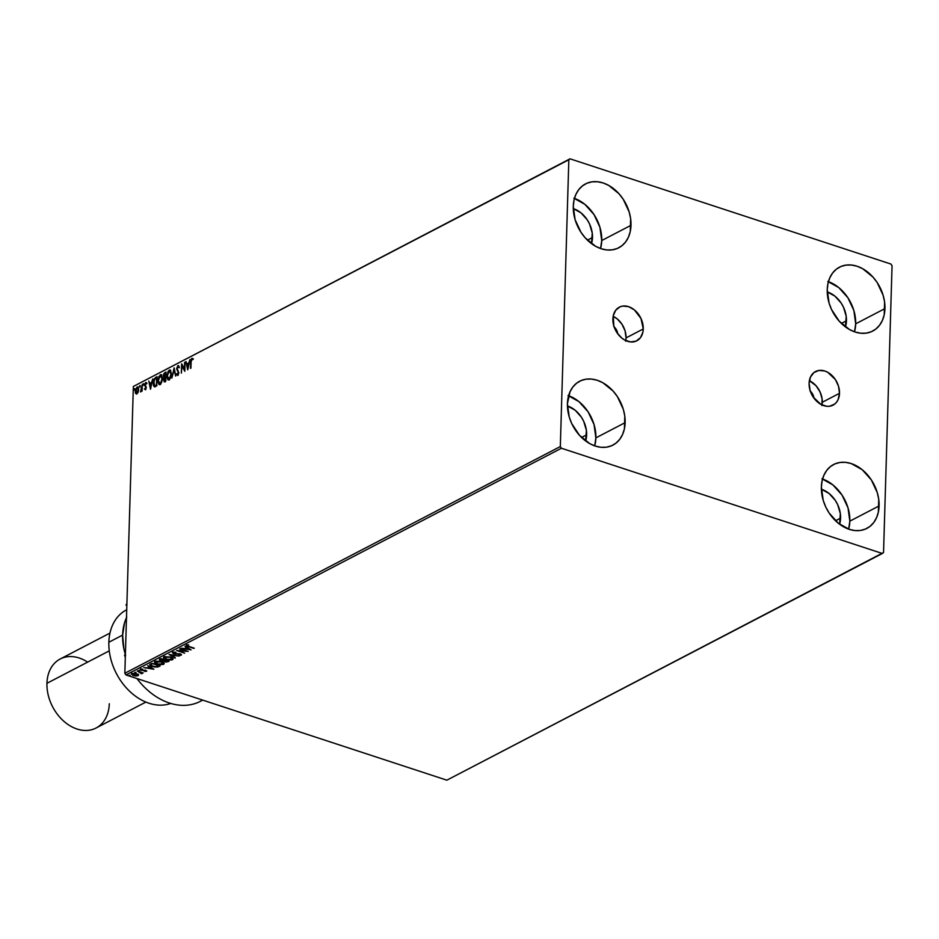 <?xml version="1.0" encoding="UTF-8"?>
<svg xmlns="http://www.w3.org/2000/svg" width="939" height="939" viewBox="0 0 939 939"><rect width="100%" height="100%" fill="white"/><g stroke="black" fill="none" stroke-linecap="round" stroke-linejoin="round"><path stroke-width="1.41" d="M810.345 391.187A8.639 6.385 -117.5 0 1 813.949 398.124L812.986 394.791L809.958 390.859M614.106 326.831A8.639 6.385 -117.5 0 1 617.721 333.768L616.747 330.434L613.73 326.514M822.012 404.932A18.956 14.015 62.5 0 0 822.282 402.268L839.501 393.312A18.956 14.015 -117.5 0 1 833.057 405.143A18.956 14.015 -117.5 0 1 817.083 401.61A18.956 14.015 -117.5 0 1 809.113 383.347L810.463 377.102L813.925 372.56L818.972 370.424L824.818 371.011L827.775 372.314L835.417 379.602L838.539 386.305L839.501 393.312L838.14 399.556L836.649 402.08L834.689 404.087L829.642 406.223L826.766 406.282L820.839 404.333L813.197 397.044L810.075 390.342L809.113 383.347A18.956 14.015 -117.5 0 1 815.557 371.515A18.956 14.015 -117.5 0 1 831.531 375.048A18.956 14.015 -117.5 0 1 839.501 393.312L822.282 402.268A18.956 14.015 62.5 0 0 809.383 380.682M625.773 340.575A18.956 14.015 62.5 0 0 626.043 337.911A18.956 14.015 62.5 0 0 613.155 316.326L617.146 318.849L621.958 324.213L625.092 330.904L626.043 337.911L643.262 328.955L626.043 337.911L625.656 341.197M612.885 318.99A18.956 14.015 -117.5 0 1 619.317 307.159A18.956 14.015 -117.5 0 1 635.292 310.692A18.956 14.015 -117.5 0 1 643.262 328.955L642.875 332.23L640.421 337.735L636.079 341.139L630.527 341.925L624.599 339.977L621.782 338.063L616.97 332.688L613.836 325.997L613.273 315.704L615.726 310.21L620.057 306.807L622.733 306.067L628.59 306.654L634.353 309.882L640.985 318.497L643.262 328.955A18.956 14.015 -117.5 0 1 636.818 340.787A18.956 14.015 -117.5 0 1 620.843 337.254A18.956 14.015 -117.5 0 1 612.885 318.99M568.001 395.519L578.964 401.646L588.119 411.845L594.058 424.569L595.878 437.867A36.011 26.609 62.5 0 1 594.704 445.861L595.878 437.867L625.139 422.644A36.011 26.609 -117.5 0 1 612.909 445.121A36.011 26.609 -117.5 0 1 582.556 438.407A36.011 26.609 -117.5 0 1 567.426 403.711L569.996 391.845L572.837 387.032L576.569 383.229L581.065 380.565L586.147 379.168L591.617 379.074L597.263 380.283L602.873 382.76L613.132 391.082L617.381 396.61L623.32 409.334L624.775 416.036L624.4 428.877L622.569 434.499L619.74 439.311L615.996 443.126L611.5 445.779L606.43 447.187L600.96 447.281L595.303 446.06L589.692 443.584L579.445 435.262L571.745 423.583L569.245 417.022L567.426 403.711A36.011 26.609 -117.5 0 1 579.656 381.234A36.011 26.609 -117.5 0 1 610.01 387.948A36.011 26.609 -117.5 0 1 625.139 422.644L595.878 437.867A36.011 26.609 62.5 0 0 568.6 395.73M827.811 281.465L838.773 287.592L847.929 297.792L853.868 310.516L855.687 323.814A36.011 26.609 62.5 0 1 854.513 331.807L855.687 323.814L884.949 308.591A36.011 26.609 -117.5 0 1 872.718 331.068A36.011 26.609 -117.5 0 1 842.365 324.354A36.011 26.609 -117.5 0 1 827.236 289.658L827.975 283.425L829.806 277.791L832.635 272.979L836.379 269.176L840.875 266.523L845.957 265.115L851.415 265.021L857.072 266.23L862.683 268.707L872.941 277.028L877.19 282.557L883.13 295.28L884.585 301.982L884.209 314.823L882.378 320.445L879.55 325.258L875.805 329.073L871.31 331.725L866.239 333.134L860.77 333.228L855.112 332.007L849.502 329.53L839.243 321.208L831.555 309.53L829.055 302.968L827.236 289.658A36.011 26.609 -117.5 0 1 839.466 267.181A36.011 26.609 -117.5 0 1 869.819 273.895A36.011 26.609 -117.5 0 1 884.949 308.591L855.687 323.814A36.011 26.609 62.5 0 0 828.409 281.677M821.954 478.796L832.916 484.923L842.072 495.123L848.011 507.846L849.83 521.157A36.011 26.609 62.5 0 1 848.656 529.138L849.83 521.157L879.092 505.921A36.011 26.609 -117.5 0 1 866.861 528.399A36.011 26.609 -117.5 0 1 836.508 521.685A36.011 26.609 -117.5 0 1 821.379 486.989L822.118 480.756L823.949 475.122L826.789 470.31L830.522 466.507L835.017 463.854L840.1 462.446L845.558 462.352L851.215 463.561L862.178 469.688L871.333 479.888L877.272 492.611L878.728 499.325L878.352 512.154L876.521 517.788L873.693 522.6L869.948 526.403L865.453 529.056L860.382 530.465L854.913 530.558L849.255 529.338L838.292 523.223L829.137 513.023L825.698 506.86L823.198 500.299L821.379 486.989A36.011 26.609 -117.5 0 1 833.609 464.512A36.011 26.609 -117.5 0 1 863.962 471.225A36.011 26.609 -117.5 0 1 879.092 505.921L849.83 521.157A36.011 26.609 62.5 0 0 822.552 479.007M573.858 198.188L584.821 204.315L593.976 214.515L599.915 227.226L601.735 240.537A36.011 26.609 62.5 0 1 600.561 248.53L601.735 240.537L630.996 225.301A36.011 26.609 -117.5 0 1 618.766 247.779A36.011 26.609 -117.5 0 1 588.413 241.077A36.011 26.609 -117.5 0 1 573.283 206.38L574.022 200.148L575.853 194.514L578.694 189.701L582.426 185.899L586.922 183.234L592.004 181.837L597.474 181.743L603.12 182.952L608.73 185.429L618.989 193.751L623.238 199.279L629.177 212.003L630.632 218.705L630.257 231.534L628.426 237.168L625.597 241.98L621.853 245.783L617.357 248.448L612.287 249.844L606.817 249.95L601.16 248.729L595.549 246.253L585.302 237.931L581.041 232.403L575.102 219.679L573.283 206.38A36.011 26.609 -117.5 0 1 585.513 183.903A36.011 26.609 -117.5 0 1 615.867 190.605A36.011 26.609 -117.5 0 1 630.996 225.301L601.735 240.537A36.011 26.609 62.5 0 0 574.457 198.387M573.283 208.622A24.484 18.099 -117.5 0 1 592.497 237.508L587.427 240.149L592.497 237.508A24.484 18.099 -117.5 0 1 591.5 243.624L592.251 233.025L589.563 223.998L587.227 219.808L581.006 212.871L573.283 208.622M821.379 489.242A24.484 18.099 -117.5 0 1 840.593 518.128L835.522 520.758L840.593 518.128A24.484 18.099 -117.5 0 1 839.595 524.232L840.346 513.633L837.658 504.619L835.323 500.428L829.102 493.491L821.379 489.242M827.236 291.912A24.484 18.099 -117.5 0 1 846.45 320.786L841.379 323.427L846.45 320.786A24.484 18.099 -117.5 0 1 845.452 326.901L846.203 316.302L843.515 307.276L841.18 303.086L834.959 296.161L827.236 291.912M567.426 405.965A24.484 18.099 -117.5 0 1 586.64 434.839L581.57 437.48L586.64 434.839A24.484 18.099 -117.5 0 1 585.643 440.954L586.394 430.355L583.706 421.329L581.37 417.139L575.149 410.214L567.426 405.965M570.032 158.82L133.35 386.457L568.834 159.759L560.325 446.541L124.84 673.251L133.35 386.457L124.84 673.251L125.955 674.941L561.44 448.243L882.343 553.482L446.858 780.18L125.955 674.941L446.858 780.18L883.54 552.543L892.05 265.749L890.935 264.059L570.032 158.82L568.834 159.759L560.325 446.541L561.44 448.243L882.343 553.482L883.54 552.543L892.05 265.749L890.935 264.059L570.032 158.82L133.35 386.457L570.032 158.82M138.338 674.202L138.056 675.704L138.326 674.73L136.132 673.65L131.624 673.92L132.786 675.399L136.143 676.045L138.502 675.247L136.683 673.815L131.472 674.237M137.294 670.998L141.096 672.758L141.484 673.744L141.871 672.887L143.198 672.934L137.294 670.998L141.484 673.744L141.871 672.887L143.198 672.934L137.294 670.998M145.733 670.951L146.519 671.291L145.85 670.329L141.648 670.07L141.273 669.038L142.247 669.014L140.486 669.249L141.214 670.317L145.428 670.211L145.768 671.068L144.782 671.491L146.766 671.045L141.496 670.012L141.261 669.46L142.528 669.331L141.754 669.002L140.474 669.965L144.794 670.962M150.651 664.049C149.336 664.976 149.876 665.81 152.282 666.537L157.494 667.089L160.135 665.962L152.048 663.321L149.9 665.176L154.771 667.113L160.135 665.962L152.048 663.321L149.829 664.343M159.806 659.284L160.675 660.774L163.703 660.481L164.853 661.819L169.09 661.302L161.015 658.65L159.348 659.824L160.675 660.774L166.168 662.089L169.09 661.302L161.015 658.65L159.348 659.777M169.114 654.436L175.194 658.122L171.027 655.093L179.126 656.079L169.043 654.471L175.194 658.122L171.027 655.093L179.126 656.079L169.114 654.436M179.619 648.966L185.64 650.938L176.614 650.527L184.69 653.18L179.126 650.962L188.164 651.373L180.088 648.72L185.64 650.938L176.614 650.527L184.69 653.18L179.126 650.962L188.164 651.373L179.619 648.966M186.626 645.152L188.352 646.642L194.267 648.192L188.892 646.431L187.46 645.41L188.692 644.858L186.814 645.058L186.497 645.879L193.81 648.438L187.694 645.997L187.354 645.48L188.692 644.858L186.286 645.516M191.098 649.847L184.948 646.185L186.415 647.628L184.725 648.509L181.016 648.239L191.098 649.847L184.948 646.185L186.415 647.628L184.725 648.509L181.016 648.239L191.098 649.847M181.38 654.542L181.192 655.176L180.382 654.002L174.126 653.521L173.609 652.147L175.851 652.253L172.729 652.37L173.645 653.755L179.971 653.884L180.37 654.906L178.668 655.34L180.675 655.34L181.38 654.542L180.053 653.896L173.645 653.298L173.598 652.628L175.851 652.253L172.412 652.922L174.466 653.955L179.959 654.248L180.488 654.823L178.668 655.34L181.497 654.812M164.043 656.901L165.98 659.495L172.565 659.671L173.105 658.685L172.565 659.671L170.581 657.077L164.677 656.654L163.609 657.218L163.75 658.298L167.565 659.906L171.931 659.917L173.081 658.626L170.581 657.077L164.043 656.901L163.433 657.617L165.299 658.72M155.076 661.561L157.024 664.166L163.609 664.331L164.137 663.357L163.609 664.331L161.614 661.737L156.508 661.162L154.548 662.605L158.597 664.577L163.316 664.472L164.125 663.286L161.614 661.737L154.489 661.76M153.879 669.225L147.728 665.575L149.195 667.007L147.493 667.887L143.784 667.617L153.879 669.225L147.728 665.575L149.195 667.007L147.493 667.887L143.784 667.617L153.879 669.225M139.336 670.423L138.209 670.622L139.618 670.845M135.779 672.265L134.664 672.477L136.073 672.688M129.993 675.282L128.866 675.493L130.275 675.704M138.139 392.209L138.596 388.441L137.446 386.88L135.732 388.852L135.322 392.549L136.484 394.087L138.139 392.209L138.655 389.579L137.059 387.009L135.251 391.352L135.639 393.511L136.848 393.969L138.139 392.209M142.305 384.391L140.65 391.927L141.672 390.366L142.106 391.117L142.305 384.391L140.486 391.845L141.672 390.366L142.106 391.117L142.305 384.391M145.31 389.568L146.249 387.079L145.076 384.333L145.627 383.358L146.249 383.734L146.155 382.525L144.735 383.945L145.78 387.772L144.453 389.075L145.31 389.568L146.249 387.338L145.04 384.732L146.531 382.971L145.604 382.549L144.571 385.002L145.78 387.607L144.453 389.075L145.31 389.568L144.453 389.075M155.663 377.431L154.172 378.945L153.315 381.88L153.433 385.483L154.454 386.809L156.79 385.917L157.059 376.703L155.663 377.431L157.048 377.102L155.663 377.431L153.221 383.124L154.454 386.809L156.79 385.917L157.059 376.703L155.663 377.431M166.015 372.044L164.208 373.182L163.421 375.037L164.184 381.868L165.745 381.257L166.015 372.044L164.818 372.666L163.316 376.023L164.196 377.877L163.574 380.131L164.888 381.692L165.745 381.257L166.015 372.044M174.126 367.818L171.849 378.077L174.02 370.06L175.793 376.023L174.126 367.818L171.849 378.077L174.02 370.06L175.793 376.023L174.126 367.818M184.631 362.348L184.431 369.203L181.626 363.921L181.344 373.135L182.013 366.022L184.819 371.316L185.1 362.114L184.431 369.203L181.732 363.863L181.344 373.135L182.013 366.022L184.819 371.316L184.631 362.348M190.652 362.172L190.464 368.381L191.274 360.2L192.953 358.839L191.849 358.369L190.828 360.06L190.922 368.147L191.11 362.02L191.826 359.308L192.695 359.672L192.953 358.839L191.849 358.369L190.652 362.172M187.753 369.79L189.96 359.578L188.751 363.111L187.061 363.992L186.028 361.632L187.683 369.837L189.96 359.578L188.751 363.111L187.061 363.992L186.028 361.632L187.753 369.79M178.105 375.447L176.52 374.344L177.764 375.213L178.774 372.771L177.095 368.241L177.882 366.574L178.856 367.572L179.255 366.903L177.811 365.682L176.614 368.745L178.304 372.548L177.811 374.25L176.896 373.581L176.52 374.344L177.635 375.295L178.774 372.583L177.072 368.522L178.469 366.656M171.45 373.71L170.276 370.048L168.222 371.128L166.802 376.586L167.987 379.872L170.041 378.757L171.391 374.555L169.266 370.119L166.813 376.163L169.008 379.779L171.45 373.71M162.482 378.382L161.308 374.72L158.844 376.551L157.846 381.246L159.031 384.532L161.085 383.417L162.377 379.649L162.482 378.382L160.299 374.79L157.846 380.835L160.053 384.45L162.482 378.382M150.533 389.169L152.74 378.957L151.519 382.49L149.829 383.37L148.796 381.011L150.451 389.216L152.74 378.957L151.519 382.49L149.829 383.37L148.796 381.011L150.533 389.169M143.761 384.274L143.221 383.863L143.068 385.131L143.397 383.711M140.204 386.117L139.747 385.624L139.512 386.985L139.841 385.553M134.406 389.133L133.96 388.629L133.714 390.002L134.042 388.57M191.345 359.989L191.849 358.369L193.411 358.991M192.953 358.839L191.849 358.369M192.648 358.428L191.286 360.212M187.941 368.968L186.028 361.632L187.941 368.968M187.518 364.144L189.173 363.252L187.518 364.144M187.788 367.595L187.225 364.837L188.528 364.168L188.199 367.724L187.225 364.837L188.528 364.168L187.788 367.595M184.842 370.835L182.013 366.022L184.842 370.835M182.025 366.022L182.072 364.543L182.025 366.022M177.964 366.527L178.856 367.572L179.255 366.903L177.952 365.6L178.668 365.658L177.952 365.6L176.614 368.745L178.316 372.865L177.671 374.344L176.896 373.581L176.52 374.344L177.154 374.145L177.401 375.295M179.326 367.712L178.422 366.68M177.671 374.344L176.896 373.581M178.61 373.875L178.14 374.497L178.774 373.018L177.084 368.781M177.084 368.675L178.774 372.853M178.762 366.668L179.185 367.29M175.675 376.081L174.02 370.06L175.675 376.081M174.067 370.083L174.337 368.839L174.067 370.083M168.093 379.908L169.008 379.779M169.478 379.931L166.813 376.163L168.457 380.013M170.734 370.201L169.184 370.67L168.081 372.443L169.266 370.119L170.37 370.107M170.147 370.001L169.266 370.119M170.358 371.105L171.45 373.781M168.574 378.969L170.71 377.431L168.68 379.027M169.02 378.851L167.788 378.487L167.271 376.257L168.82 371.386L170.37 371.281L171.426 374.098L169.02 378.851L167.271 375.929L169.255 371.058L170.98 373.957L169.478 379.004L168.797 379.086M169.255 371.058L170.159 371.081M171.438 374.109L169.713 371.21M165.358 381.844L164.043 380.166M164.595 378.135L163.316 376.023L164.994 373.499L165.98 373.382L165.651 376.926L164.395 376.856M164.125 374.344L164.818 372.666L166.003 372.443L164.008 374.696M163.785 375.94L164.454 377.983M164.055 380.002L164.419 381.891M165.287 380.952L164.043 379.872L165.393 377.595L165.757 380.694L164.83 380.8L165.757 380.706L164.795 381.023M164.83 380.8L164.231 378.804L165.851 377.748L165.311 380.553L164.337 380.87L164.043 379.872M164.548 377.044L163.879 375.06L165.522 373.229L165.428 376.656L164.454 377.044L165.651 376.926L164.724 377.173M164.243 375.929L164.924 377.196M159.137 384.579L160.053 384.45M160.51 384.603L157.846 380.835L159.489 384.685M161.778 374.872L160.229 375.33L159.125 377.114L160.299 374.79L161.414 374.778M161.191 374.661L160.299 374.79M161.402 375.764L162.482 378.44M159.63 383.64L158.374 381.856L158.456 379.215L159.548 376.398L161.097 375.682L162.47 378.769L161.109 382.326L160.064 383.511L158.315 380.588L160.287 375.717L162.024 378.617L160.522 383.664L159.63 383.64L161.754 382.091L159.712 383.699M160.287 375.717L161.203 375.741M162.482 378.769L160.757 375.87M154.912 386.962L153.679 383.276L154.735 386.903M154.242 380.002L156.12 377.584L154.137 380.33M156.801 385.366L155.029 385.929L156.801 385.366M156.567 377.889L156.508 385.518L155.181 385.964L154.008 385.178L153.679 382.889L154.818 379.027L157.024 378.041L156.355 385.213L154.724 385.812L153.82 381.457L154.818 379.027L156.567 377.889M150.71 388.347L148.796 381.011L150.71 388.347M150.299 383.523L151.93 382.678L150.299 383.523M150.557 386.974L150.005 384.215L151.296 383.546L150.979 387.103L150.005 384.215L151.296 383.546L150.557 386.974M145.78 389.708L145.099 388.769L145.275 389.662M145.31 388.746L146.155 387.208L144.571 385.002L146.249 387.607M145.357 383.628L145.604 382.549L146.989 383.124M146.531 382.971L145.604 382.549M145.627 383.358L146.249 383.734M146.707 383.887L146.097 383.499L146.707 383.887M146.355 382.619L145.31 383.746M146.05 388.57L145.31 388.687M142.986 384.673L143.855 383.851M143.761 383.922L143.526 385.283M141.19 391.164L141.026 391.751L140.733 391.023M140.932 391.035L142.094 389.392L142.235 387.044M142.2 388.206L141.789 390.624M139.43 386.528L140.298 385.706M140.216 385.765L139.97 387.138M135.639 393.511L135.721 391.469M136.437 388.441L137.059 387.009L137.951 387.032M137.728 386.903L137.059 387.009M138.127 387.044L136.202 389.004M135.732 391.199L136.46 394.098M138.045 387.96L138.655 389.744M138.092 392.373L136.789 393.3M137.035 387.83L138.632 389.967L136.331 393.148L136.249 388.781L137.035 387.83L138.197 389.814L136.894 393.347L135.721 391.105L137.035 387.83L137.716 387.901M138.655 389.967L137.493 387.983M136.871 393.148L137.927 392.678M133.643 389.544L134.512 388.723M134.418 388.781L134.183 390.143M164.454 377.044L163.785 376.046M188.363 646.126L186.638 644.624M186.392 645.222L187.835 645.938M189.995 649.189L189.126 649.049L189.995 649.189M185.758 648.485L184.995 648.368L185.758 648.485M186.438 647.1L184.924 646.196L186.438 647.1M189.126 648.696L187.061 647.476L185.769 648.145L187.061 647.476L189.115 649.225L185.758 648.673L187.049 648.004L189.126 648.696M186.462 650.809L185.64 650.774L186.462 650.809M179.138 650.833L178.316 650.563L179.138 650.833M174.126 653.521L173.598 652.628M173.609 652.1L174.138 652.992L173.609 652.1M181.192 655.176L180.464 654.847M179.959 654.248L180.37 654.906M180.394 654.377L179.971 653.72L180.452 654.342M173.668 653.227L172.753 651.854M172.424 652.394L173.48 653.168M180.042 654.87L181.427 654.483M173.351 652.922L173.527 652.159M175.229 657.593L170.17 654.6L175.229 657.593M172.565 659.671L173.152 658.955M165.992 658.967L164.055 656.373M164.454 657.476L165.135 656.537M172.119 658.556L171.614 657.476L172.072 658.626M172.201 658.309L171.72 659.413L166.449 659.26L164.9 656.643L164.466 657.511L170.123 656.936L171.72 659.413L168.703 659.73L165.381 658.826L164.442 657.558M164.407 657.241L169.818 657.218L171.919 658.274L171.72 659.413M165.053 656.572L164.888 657.159M167.13 661.608L165.299 661.572L165.217 660.035L167.799 661.279L165.299 661.572L165.205 660.422L167.811 660.88L167.259 661.561M160.698 660.246L159.818 658.755M159.395 659.424L160.487 660.176M160.346 659.471L161.226 658.72L161.156 660.011L160.862 658.92M164.525 660.551L165.064 659.988L165.311 661.044L164.982 660.023M164.384 660.152L161.144 660.528L160.851 659.448L161.391 658.779L164.395 659.765L161.649 660.657L161.379 659.166L164.384 660.152M165.299 661.572L164.501 661.068L164.971 660.551M163.609 664.331L164.196 663.627M157.036 663.638L155.099 661.044M154.489 661.713L156.344 663.38M155.498 662.136L156.179 661.197M163.163 663.216L162.658 662.136L163.116 663.286M155.451 661.913L161.156 661.983L162.764 664.073L157.482 663.92L155.944 661.302L155.51 662.171M161.156 661.983L163.222 663.404L161.25 664.413L157.482 663.92L155.44 662.5L157.071 661.514L161.156 661.983M156.085 661.232L155.921 661.831M151.261 665.622L149.9 664.612M149.853 664.507L151.296 665.634L150.897 664.272L152.271 663.392L150.886 664.671M150.839 664.495L151.93 663.568L158.855 665.551L156.977 666.713L152.74 666.303L150.886 664.8L152.423 663.439L158.844 665.939L155.616 666.831L151.296 665.645M152.764 668.568L151.895 668.427L152.764 668.568M148.526 667.875L147.763 667.746L148.526 667.875M149.207 666.479L147.705 665.587L149.207 666.479M151.907 668.075L149.841 666.854L148.538 667.523L149.841 666.854L151.883 668.603L148.526 668.052L149.817 667.383L151.907 668.075M144.559 670.657L145.78 670.552L145.428 670.059L145.768 670.763M140.334 669.296L141.237 669.789L140.51 668.721M141.648 670.07L141.261 669.46M141.284 668.932L141.66 669.542M146.519 671.291L145.85 670.329M142.035 673.627L141.496 673.216L142.118 673.063M140.768 672.594L141.39 673.357M141.402 672.981L140.791 672.066L141.46 672.794M141.12 672.242L141.507 673.193M131.941 673.697L133.279 675.575L135.826 676.033L138.056 675.704L138.326 674.73M138.056 675.704L133.737 675.341L132.681 673.451L136.225 673.674L136.977 675.599L134.148 675.458L132.34 674.296L134.418 673.709L137.622 674.683M133.303 675.059L131.953 673.169M137.082 675.458L138.514 674.718M131.495 673.65L132.798 674.871M137.517 674.801L137.329 675.47M185.758 648.673L187.049 648.004L189.115 649.225L185.758 648.673M161.144 660.528L160.334 660L160.851 659.448M163.233 662.969L162.764 664.073M148.526 668.052L149.817 667.383L151.883 668.603L148.526 668.052M137.657 674.578L137.458 675.387M561.44 448.243L125.955 674.941L124.84 673.251L560.325 446.541L561.44 448.243M821.895 405.554L822.095 398.793L820.005 391.809L815.956 385.659L809.383 380.671M170.745 703.452A51.856 38.323 -117.5 0 1 128.796 690.458A51.856 38.323 -117.5 0 1 108.854 642.253A51.856 38.323 62.5 0 0 128.796 690.458A51.856 38.323 62.5 0 0 170.745 703.452M109.288 703.734A38.886 28.745 -117.5 0 1 77.068 729.04A38.886 28.745 -117.5 0 1 46.95 683.299A38.886 28.745 62.5 0 0 63.289 720.765A38.886 28.745 62.5 0 0 96.071 728.007L145.885 702.079M109.264 650.856L46.95 683.299L109.264 650.856M125.38 654.647A51.856 38.323 -117.5 0 1 122.622 635.081L108.854 642.253L122.622 635.081A51.856 38.323 -117.5 0 1 126.483 617.651M126.002 605.115L126.871 604.657L126.002 605.115A63.383 46.844 -117.5 0 1 126.906 603.448A63.383 46.844 62.5 0 0 126.002 605.115M124.511 655.105A63.383 46.844 62.5 0 0 125.31 657.312A63.383 46.844 -117.5 0 1 124.511 655.105L125.392 654.647L124.511 655.105M202.566 700.071A63.383 46.844 -117.5 0 1 136.941 678.545A63.383 46.844 62.5 0 0 200.336 701.339L202.695 700.118M126.472 609.881A51.856 38.323 62.5 0 0 108.854 642.253A51.856 38.323 -117.5 0 1 126.718 609.751L126.472 609.881M126.753 617.076L124.605 622.616L122.622 635.081L123.831 648.603L125.615 655.434M109.969 633.086L60.155 659.025A38.886 28.745 62.5 0 0 46.95 683.299A38.886 28.745 -117.5 0 1 87.62 662.124"/></g></svg>
